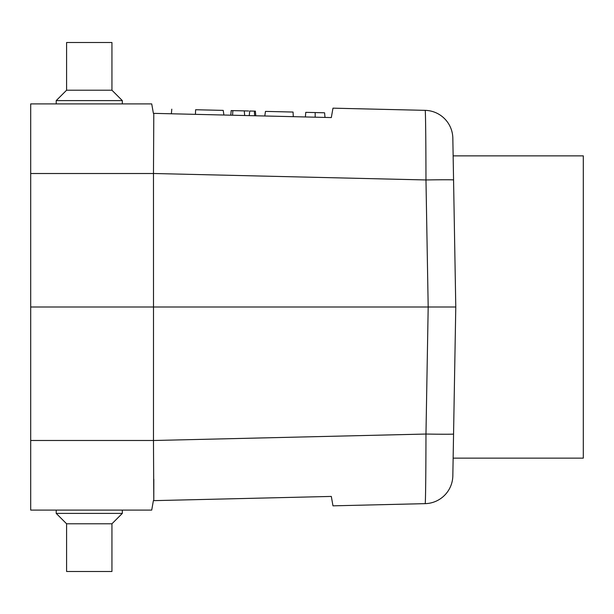 <?xml version="1.0" encoding="UTF-8"?>
<svg xmlns="http://www.w3.org/2000/svg" width="614" height="614" viewBox="0 0 614 614"><rect width="100%" height="100%" fill="white"/><g stroke="black" fill="none" stroke-linecap="round" stroke-linejoin="round"><path stroke-width="0.92" d="M122.324 103.904L122.324 100.604L111.94 90.212L122.324 100.604L56.204 100.604L66.596 90.212L66.596 42.504L111.94 42.504L111.94 90.212L66.596 90.212L56.204 100.604L56.204 103.904M111.94 571.496L111.94 523.788L111.94 571.496L66.596 571.496L66.596 523.788L111.94 523.788L122.324 513.396L122.324 510.096L56.204 510.096L56.204 513.396L122.324 513.396L122.324 510.096M153.799 113.36L153.469 173.516L30.7 173.516L30.7 103.904L151.719 103.904L153.385 113.352L331.314 117.573L332.98 108.164L425.164 110.351A28.336 28.336 0 0 1 452.833 138.181L455.78 307L453.14 458.136L583.3 458.136L583.3 155.864L453.14 155.864M153.815 479.235L153.799 500.64L153.385 500.648L151.719 510.096L30.7 510.096L30.7 440.484L153.469 440.484L153.799 500.64L331.314 496.427L332.98 505.836L425.164 503.649A28.336 28.336 0 0 0 452.833 475.819L453.562 434.044A28.336 0.484 -179 0 1 425.97 434.044C425.932 471.468 425.556 504.401 425.164 503.649M153.469 440.507L425.97 434.044L428.188 307L455.78 307L453.562 434.044M30.7 173.516L30.7 440.484M30.7 307L153.5 307L153.469 440.484M425.164 110.351C425.556 109.599 425.932 142.532 425.97 179.956L428.188 307L153.5 307L153.469 173.516M153.469 173.493L425.97 179.956A28.336 0.484 -1 0 1 453.562 179.956M254.649 115.754L254.357 111.126L255.401 111.149L249.752 111.019L249.23 115.624M232.599 115.232L232.836 110.62L248.586 110.988L244.272 110.888L244.679 115.516M232.836 110.62L231.186 110.581L230.78 115.186L231.186 110.574M195.421 114.35L195.628 109.737C163.999 108.985 163.999 108.985 195.628 109.737L223.22 110.39L223.903 115.025M305.772 112.347L323.908 112.769M315.182 117.19L315.182 112.569L323.9 112.776M265.471 111.395L264.787 115.992L265.471 111.395L293.062 112.047L293.277 116.668M255.792 115.785L255.378 111.157M171.782 109.169L171.375 113.782M305.373 116.959L305.772 112.339M324.998 117.42L324.591 112.799M66.596 523.788L56.204 513.396"/></g></svg>
